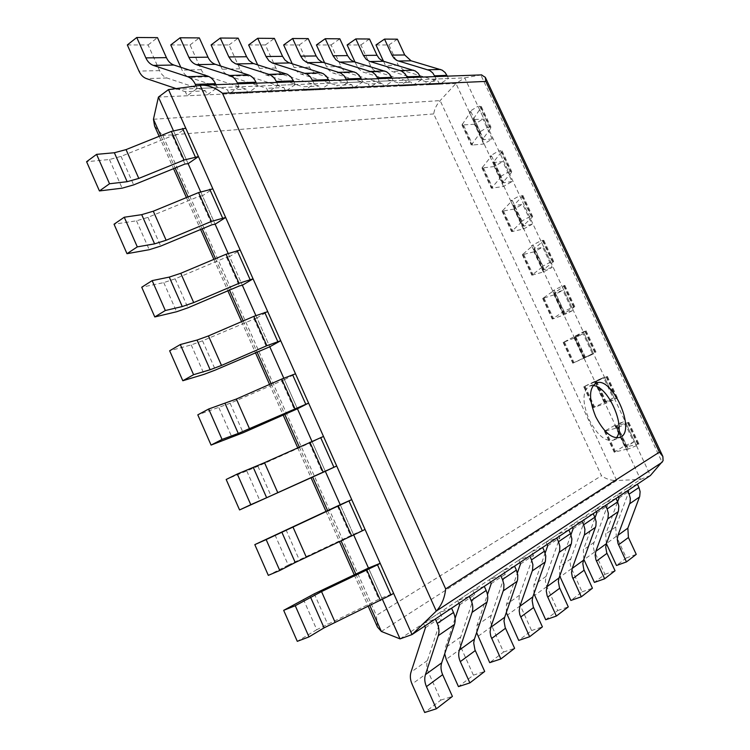 <?xml version="1.0" encoding="UTF-8"?>
<svg xmlns="http://www.w3.org/2000/svg" width="750" height="750" viewBox="0 0 750 750"><rect width="100%" height="100%" fill="white"/><g stroke="black" fill="none" stroke-linecap="round" stroke-linejoin="round"><path stroke-width="0.56" stroke-dasharray="3.75 2.81" d="M153.45 119.25L440.147 100.603L616.65 480.516L640.528 479.409L455.953 83.447L440.147 100.603C436.566 104.7 434.409 109.144 433.706 113.925L601.491 475.744L376.397 615.441L377.466 627.056M400.059 638.888L640.528 479.409L650.391 475.519L464.728 77.869L455.953 83.447L158.428 97.078M381.375 631.453L616.65 480.516C611.053 480.6 606 479.016 601.491 475.744M154.575 126L162.816 135.591L376.397 615.441M481.388 74.897L464.728 77.869L168.506 89.597M173.391 130.631L188.128 163.678L175.547 135.469L185.756 128.203M200.653 191.766L215.128 224.222L202.444 195.787L212.859 188.859M228.141 253.387L242.344 285.253L229.566 256.584L240.188 250.003M255.844 315.525L269.784 346.772L256.894 317.869L267.731 311.653M283.781 378.159L297.441 408.788L284.447 379.659L295.5 373.791M311.944 441.319L325.322 471.319L312.225 441.947L323.494 436.453M274.997 534.938L288.272 565.059L353.438 534.347L340.228 504.741L353.738 535.031M303.384 599.334L316.772 629.7L381.778 597.9L368.466 568.05L382.481 599.494M593.044 385.566L589.378 386.128C582.272 391.294 582.188 402.459 589.106 419.625C597.159 435.066 605.259 441.919 613.406 440.184L616.322 437.887M633.713 442.078L625.65 447.094L638.175 444.028L638.953 443.981L636.459 445.688L626.681 449.709L628.106 448.847L614.194 452.213L624.422 445.912L633.713 442.078L624.056 421.397L615.872 426.122L628.847 422.362L626.306 423.938L636.459 445.688M624.422 445.912L614.822 425.325L624.056 421.397M614.822 425.325L604.444 431.259L616.594 428.053L626.306 423.938M618.038 427.238L628.106 448.847M616.594 428.053L626.681 449.709M316.772 629.7L297.291 641.344M381.778 597.9L393.6 593.344M365.756 569.569L379.106 599.522M613.153 398.034L604.828 402.422L616.734 398.109L614.831 399.366L605.184 403.584L593.428 407.578L613.153 398.034L603.553 377.475L595.106 381.562L607.397 376.434L604.734 377.738L614.831 399.366M603.984 402.056L594.441 381.581L603.553 377.475M594.441 381.581L583.734 386.747L604.734 377.738M596.634 381.337L606.647 402.825M595.153 382.059L605.184 403.584M288.272 565.059L268.312 575.363M353.438 534.347L365.034 529.406M337.453 506.072L350.691 535.772M592.706 354.244L584.119 358.003L593.334 353.316L572.784 363.206L592.706 354.244L583.162 333.806L574.453 337.266L586.069 330.778L583.294 331.819L593.334 353.316M583.65 358.444L574.163 338.091L583.162 333.806M574.163 338.091L563.147 342.488L583.294 331.819M575.363 335.719L585.319 357.066M573.834 336.337L583.809 357.731M312.225 441.947L257.953 466.266L226.181 479.475M309.375 443.091L322.509 472.547M572.381 310.706L563.531 313.837L574.228 307.106L571.959 307.538L562.566 312.15L552.253 319.088L563.438 315.075L572.381 310.706L562.894 290.372L553.922 293.222L564.338 285.928L564.872 285.394L561.984 286.172L571.959 307.538M563.438 315.075L554.006 294.834L562.894 290.372M554.006 294.834L542.672 298.491L554.212 290.363L552.647 290.878L561.984 286.172M554.212 290.363L564.113 311.588M552.647 290.878L562.566 312.15M284.447 379.659L230.128 403.275L197.794 414.853M281.531 380.625L294.553 409.838M552.169 267.403L543.066 269.925L553.162 262.003L553.659 261.394L550.716 262.041L541.444 266.85L543.028 266.381L531.844 275.212L543.337 271.959L552.169 267.403L542.728 247.2L533.503 249.431L543.328 240.956L543.797 240.281L540.797 240.797L550.716 262.041M543.337 271.959L533.953 251.831L542.728 247.2M533.953 251.831L522.319 254.738L533.194 245.278L531.591 245.7L540.797 240.797M533.194 245.278L543.028 266.381M531.591 245.7L541.444 266.85M256.894 317.869L202.528 340.8L191.222 344.916L169.65 350.775M253.912 318.656L266.831 347.644M532.069 224.353L522.712 226.266L532.219 217.172L532.65 216.422L529.594 216.806L520.444 221.803L522.075 221.438L511.556 231.6L523.35 229.078L532.069 224.353L522.684 204.262L513.206 205.884L522.45 196.247L522.844 195.431L519.741 195.694L529.594 216.806M523.35 229.078L514.022 209.062L522.684 204.262M514.022 209.062L502.078 211.237L512.297 200.456L510.647 200.784L519.741 195.694M512.297 200.456L522.075 221.438M510.647 200.784L520.444 221.803M229.566 256.584L226.509 257.184L175.153 278.822L163.753 282.609L141.731 287.231M226.509 257.184L239.325 285.938M512.081 181.547L502.472 182.859L511.406 172.594L511.772 171.713L508.603 171.844L499.575 177.037L501.244 176.756L491.372 188.231L503.484 186.45L512.081 181.547L502.753 161.569L493.031 162.591L501.684 151.791L502.022 150.844L498.806 150.862L508.603 171.844M503.484 186.45L494.203 166.547L502.753 161.569M494.203 166.547L481.959 167.991L491.522 155.906L489.834 156.141L498.806 150.862M491.522 155.906L501.244 176.756M489.834 156.141L499.575 177.037M202.444 195.787L199.331 196.219L147.994 217.35L136.5 220.809L114.047 224.213M199.331 196.219L212.044 224.738M492.216 138.984L482.353 139.697L490.706 128.287L491.006 127.266L487.734 127.144L478.828 132.525L480.534 132.338L471.309 145.116L483.722 144.047L492.216 138.984L482.934 119.109L472.959 119.55L481.05 107.606L481.312 106.519L477.994 106.284L487.734 127.144M483.722 144.047L474.497 124.256L482.934 119.109M474.497 124.256L461.953 124.987L470.869 111.609L469.144 111.75L477.994 106.284M470.869 111.609L480.534 132.338M469.144 111.75L478.828 132.525M175.547 135.469L172.369 135.722L121.059 156.375L109.472 159.506L86.588 161.709M172.369 135.722L184.987 164.016M637.388 484.191L627.394 488.119L628.931 491.419L615.741 526.978L616.331 536.297L626.344 557.934L616.472 565.5M616.331 536.297L606.384 543.666M626.344 557.934L636.234 554.372M606.328 543.534L605.719 534.084L617.597 501.863M627.394 488.119L617.438 494.719L627.544 490.763M617.438 494.719L618.431 496.847M618.994 498.075L628.931 491.419M375.975 44.953L388.894 44.953L398.287 65.231L404.587 71.044L438.103 81.066L439.556 84.197L448.425 78.516L436.088 79.003L427.144 84.769L425.672 81.591L438.103 81.066M383.522 61.294L385.481 65.522L391.847 71.419L425.672 81.591M447.319 76.153L448.425 78.516M388.894 44.953L397.387 39.178M434.972 76.603L436.088 79.003M439.556 84.197L427.144 84.769M616.013 498.45L605.794 502.434L607.378 505.856L593.625 543.675L593.362 547.097L594.075 550.622L604.931 574.341L594.412 582.403M604.931 574.341L615.037 570.75M583.819 559.35L583.322 549.966L595.059 517.706M605.794 502.434L595.191 509.475L605.513 505.462M595.191 509.475L596.203 511.669M596.794 512.944L607.378 505.856M347.137 44.953L360.872 44.953L371.156 67.078L373.228 69.675L375.825 71.428L411.141 82.2L412.641 85.434L421.659 79.575L408.525 80.091L399.431 86.044L397.913 82.763L411.141 82.2M355.003 62.053L358.312 68.55L362.269 71.812L397.913 82.763M420.525 77.138L421.659 79.575M360.872 44.953L369.497 39M407.372 77.616L408.525 80.091M412.641 85.434L399.431 86.044M593.203 513.675L582.759 517.716L584.391 521.25L570.609 559.481L570.178 563.672L570.928 567.309L582.103 591.844L570.872 600.45M582.103 591.844L592.434 588.216M559.716 576.009L559.416 566.916L570.956 534.731M582.759 517.716L571.425 525.234L581.981 521.166M571.425 525.234L572.475 527.512M573.075 528.825L584.391 521.25M316.434 44.953L331.069 44.953L341.634 67.791L343.753 70.462L346.406 72.272L382.434 83.409L383.972 86.747L393.15 80.7L379.134 81.253L369.891 87.394L368.325 84.009L382.434 83.409M324.656 62.897L327.919 69.309L331.959 72.684L368.325 84.009M391.988 78.188L393.15 80.7M331.069 44.953L339.825 38.812M377.953 78.703L379.134 81.253M383.972 86.747L369.891 87.394M568.809 529.95L558.141 534.047L559.819 537.703L545.841 577.05L545.419 581.381L546.197 585.141L557.719 610.538L545.7 619.744M557.719 610.538L568.275 606.881M533.944 593.719L533.859 585.037L545.138 553.088M558.141 534.047L546 542.1L556.781 537.975M546 542.1L547.078 544.453M547.697 545.822L559.819 537.703M283.669 44.944L299.297 44.953L309.806 67.903L312.338 71.306L315.038 73.172L351.806 84.703L353.381 88.153L362.709 81.909L347.728 82.5L338.325 88.838L336.722 85.341L351.806 84.703M292.275 63.825L295.481 70.125L299.616 73.622L336.722 85.341M361.519 79.303L362.709 81.909M299.297 44.953L308.184 38.606M346.519 79.856L347.728 82.5M353.381 88.153L338.325 88.838M542.663 547.406L531.75 551.55L533.475 555.337L519.328 595.875L518.906 600.337L519.722 604.228L531.6 630.553L518.709 640.425M531.6 630.553L542.4 626.869M506.316 612.553L506.456 604.462L517.378 572.972M531.75 551.55L518.719 560.194L529.744 556.022M518.719 560.194L519.834 562.641M520.472 564.047L533.475 555.337M248.644 44.944L265.359 44.944L276.534 69.347L278.766 72.197L281.531 74.138L319.041 86.081L320.672 89.644L330.15 83.194L314.1 83.831L304.547 90.384L302.887 86.756L319.041 86.081M257.672 64.856L260.794 70.997L265.022 74.616L302.887 86.756M328.922 80.503L330.15 83.194M265.359 44.944L274.378 38.391M312.844 81.094L314.1 83.831M320.672 89.644L304.547 90.384M514.566 566.156L503.4 570.347L505.191 574.284L490.556 617.55L490.538 621.487L491.597 625.5L503.569 652.031L489.713 662.663M503.569 652.031L514.612 648.337M476.644 632.569L477.009 625.341L487.463 594.619M503.4 570.347L489.375 579.656L500.653 575.438M489.375 579.656L490.528 582.197M491.194 583.659L505.191 574.284M211.106 44.944L229.031 44.944L240.544 70.209L242.822 73.163L245.653 75.169L283.931 87.562L285.609 91.256L295.238 84.581L277.987 85.266L268.284 92.053L266.578 88.284L283.931 87.562M220.603 66L223.622 71.934L227.944 75.675L266.578 88.284M293.972 81.787L295.238 84.581M229.031 44.944L238.172 38.156M276.703 82.425L277.987 85.266M285.609 91.256L268.284 92.053M484.284 586.359L472.866 590.597L474.713 594.694L459.928 639.328L459.928 643.406L461.025 647.578L473.4 675.159L458.456 686.616M473.4 675.159L484.688 671.456M444.703 653.775L445.284 647.841L455.091 618.384M472.866 590.597L457.725 600.637L469.266 596.381M457.725 600.637L458.916 603.291M459.609 604.809L474.713 594.694M170.775 44.944L190.05 44.944L201.909 71.128L204.244 74.194L207.141 76.275L246.188 89.147L247.922 92.981L257.709 86.062L239.128 86.803L229.275 93.834L227.522 89.934L246.188 89.147M180.797 67.284L182.062 70.116C183.787 73.819 186.216 76.228 189.356 77.344L227.522 89.934M256.397 83.166L257.709 86.062M190.05 44.944L199.312 37.903M237.797 83.85L239.128 86.803M247.922 92.981L229.275 93.834M451.566 608.194L439.884 612.478L441.797 616.744L427.406 660.516C426.281 664.181 426.609 668.091 428.391 672.234L440.85 700.106L424.688 712.5M440.85 700.106L452.391 696.413M439.884 612.478L423.497 623.344L435.3 619.05M423.497 623.344L424.725 626.1M425.447 627.694L441.797 616.744M127.331 44.944L148.106 44.944L159.581 70.622C161.334 74.4 163.8 76.856 166.969 78L205.528 90.862L207.319 94.837L217.247 87.666L197.175 88.463L187.191 95.766L185.372 91.706L205.528 90.862M215.887 84.656L217.247 87.666M148.106 44.944L157.481 37.631M176.053 88.575L185.372 91.706M196.013 85.866L197.175 88.463M207.319 94.837L187.191 95.766M433.706 113.925L162.816 135.591M160.762 135.666L175.153 168.019M188.016 196.922L202.209 228.825M215.494 258.684L229.491 290.128M243.206 320.944L256.988 351.928M271.134 383.719L284.709 414.225M299.297 447.009L312.656 477.037M327.6 510.609L341.091 540.928M355.903 574.219L369.834 605.531M200.156 85.303L480.825 74.972L662.119 462.291M616.997 425.363L626.737 446.259M616.556 426.019L626.362 447.056M605.606 430.481L615.319 451.35M605.1 431.166L614.878 452.184M628.116 422.466L638.175 444.028M627.741 423.131L637.875 444.834M314.297 593.812L327.638 624.019M596.297 380.963L605.981 401.747M595.725 381.328L605.475 402.244M584.972 386.128L594.628 406.884M584.325 386.522L594.047 407.419M606.731 376.688L616.734 398.109M606.206 377.034L616.284 398.606M286.012 529.781L299.241 559.734M575.709 336.825L585.347 357.478M575.006 336.9L584.7 357.694M564.45 342.037L574.05 362.672M563.672 342.141L573.337 362.916M585.469 331.172L595.416 352.472M584.812 331.209L594.825 352.659M246.844 471.075L260.006 500.944M257.953 466.266L271.078 495.975M555.253 292.931L564.825 313.481M554.409 292.725L564.056 313.397M544.041 298.191L553.594 318.712M543.141 298.012L552.75 318.666M564.338 285.928L574.228 307.106M563.541 285.666L573.497 306.984M218.916 407.738L231.975 437.362M230.128 403.275L243.141 432.741M534.9 249.3L544.425 269.719M533.934 248.803L543.525 269.363M523.762 254.597L533.25 275.006M522.722 254.137L532.275 274.678M543.328 240.956L553.162 262.003M542.391 240.384L552.291 261.581M191.222 344.916L204.178 374.306M202.528 340.8L215.438 370.022M514.678 205.912L524.138 226.219M513.581 205.134L523.106 225.572M503.587 211.256L513.028 231.544M502.425 210.516L511.922 230.934M522.45 196.247L532.219 217.172M521.372 195.375L531.206 216.441M163.753 282.609L176.597 311.756M175.153 278.822L187.959 307.809M494.559 162.769L503.972 182.963M493.341 161.719L502.809 182.044M483.534 168.159L492.919 188.334M482.241 167.147L491.691 187.444M501.684 151.791L511.406 172.594M500.475 150.638L510.253 171.581M136.5 220.809L149.25 249.713M147.994 217.35L160.697 246.103M474.562 119.878L483.919 139.95M473.212 118.547L482.634 138.75M463.594 125.306L472.922 145.369M462.178 124.022L471.572 144.206M481.05 107.606L490.706 128.287M479.7 106.153L489.422 126.975M109.472 159.506L122.119 188.175M121.059 156.375L133.659 184.894M615.741 526.978L605.719 534.084M398.287 65.231L385.481 65.522M404.587 71.044L391.847 71.419M594.628 551.991L583.969 559.706M594 542.4L583.322 549.966M370.519 65.859L356.897 66.169M376.959 71.859L363.412 72.253M571.491 568.725L560.119 576.956M570.825 558.834L559.416 566.916M340.978 66.525L326.466 66.853M347.559 72.713L333.122 73.144M546.778 586.603L534.609 595.406M546.056 576.394L533.859 585.037M309.478 67.237L293.991 67.584M316.219 73.631L300.806 74.081M520.322 605.747L507.263 615.188M519.544 595.191L506.456 604.462M275.841 67.997L259.266 68.372M282.731 74.616L266.241 75.094M491.925 626.287L477.881 636.441M491.081 615.366L477.009 625.341M239.822 68.812L222.056 69.216M246.881 75.666L229.181 76.181M461.363 648.384L446.231 659.334M460.453 637.078L445.284 647.841M201.169 69.684L182.062 70.116M208.387 76.791L189.356 77.344M428.391 672.234L412.022 684.075M427.406 660.516L411 672.15M159.581 70.622L138.975 71.091M166.969 78L146.447 78.6M159.159 136.303L173.559 168.666M186.422 197.578L200.616 229.491M213.9 259.35L227.888 290.812M241.603 321.637L255.394 352.622M269.541 384.422L283.106 414.938M297.703 447.731L311.062 477.769M325.997 511.35L339.488 541.678M354.3 574.969L368.231 606.291M613.406 440.184L620.016 437.419M589.378 386.128L595.884 383.203M615.872 426.122L625.65 447.094M604.444 431.259L614.194 452.213M628.847 422.362L638.953 443.981M595.106 381.562L604.828 402.422M583.734 386.747L593.428 407.578M607.397 376.434L617.438 397.922M574.453 337.266L584.119 358.003M563.147 342.488L572.784 363.206M586.069 330.778L596.053 352.144M553.922 293.222L563.531 313.837M542.672 298.491L552.253 319.088M564.872 285.394L574.791 306.628M533.503 249.431L543.066 269.925M522.319 254.738L531.844 275.212M543.797 240.281L553.659 261.394M513.206 205.884L522.712 226.266M502.078 211.237L511.556 231.6M522.844 195.431L532.65 216.422M493.031 162.591L502.472 182.859M481.959 167.991L491.372 188.231M502.022 150.844L511.772 171.713M472.959 119.55L482.353 139.697M461.953 124.987L471.309 145.116M481.312 106.519L491.006 127.266"/><path stroke-width="1.12" d="M382.481 599.494L400.059 638.888L412.031 634.575L168.506 89.597L158.428 97.078L153.45 119.25L154.575 126L159.159 136.303M400.059 638.888L381.375 631.453L377.466 627.056L368.231 606.291M158.428 97.078L173.391 130.631M188.128 163.678L198.431 156.572L185.756 128.203L171.319 131.419L126.056 149.606L114.366 152.737L96.581 154.359L86.588 161.709L99.431 190.941L122.119 188.175L133.659 184.894L184.987 164.016L188.128 163.678L200.653 191.766M215.128 224.222L225.638 217.463L212.859 188.859L198.581 192.581L153.291 211.2L141.703 214.659L124.256 217.228L114.047 224.213L126.994 253.688L149.25 249.713L160.697 246.103L212.044 224.738L215.128 224.222L228.141 253.387M242.344 285.253L253.069 278.841L240.188 250.003L226.069 254.231L180.759 273.3L169.266 277.097L152.156 280.622L141.731 287.231L154.791 316.95L176.597 311.756L187.959 307.809L239.325 285.938L242.344 285.253L255.844 315.525M269.784 346.772L280.716 340.716L267.731 311.653L253.781 316.388L208.444 335.916L197.053 340.05L180.3 344.55L169.65 350.775L182.812 380.747L204.178 374.306L215.438 370.022L269.784 346.772L283.781 378.159M297.441 408.788L308.597 403.097L295.5 373.791L281.719 379.059L236.363 399.037L208.678 409.012L197.794 414.853L211.078 445.078L243.141 432.741L297.441 408.788L311.944 441.319M325.322 471.319L336.694 465.994L323.494 436.453L264.516 462.684L237.291 474.028L226.181 479.475L239.569 509.944L325.322 471.319L340.228 504.741L351.722 499.612L348.966 500.944L362.306 530.822L365.034 529.406L351.722 499.612M353.738 535.031L368.466 568.05L380.184 563.306L377.494 564.825L390.947 594.956L393.6 593.344L380.184 563.306M650.391 475.519L663.084 460.716L662.878 456.506L659.391 452.147L445.678 588.928C444.684 598.097 441.553 605.484 436.275 611.072L412.031 634.575L650.391 475.519M168.506 89.597L202.172 85.163C209.034 85.322 215.794 88.022 222.459 93.253L445.678 588.928M481.388 74.897L485.306 77.316L485.813 81.403L659.391 452.147M595.734 416.747C603.825 432.244 611.916 439.134 620.016 437.419C637.087 431.475 611.691 374.728 595.884 383.203C588.834 388.359 588.787 399.544 595.734 416.747M616.322 437.887C626.278 426.769 607.941 385.725 593.044 385.566M310.538 597.15L324.084 627.844L308.991 636.9L295.256 605.719L321.525 591.581L377.494 564.825M324.084 627.844L390.947 594.956M368.466 568.05L314.297 593.812L283.678 610.35L297.291 641.344L308.991 636.9M283.678 610.35L295.256 605.719M281.803 532.069L295.238 562.509L279.769 570.516L266.156 539.587L348.966 500.944M295.238 562.509L362.306 530.822M340.228 504.741L254.812 544.631L268.312 575.363L279.769 570.516M254.812 544.631L266.156 539.587M253.322 467.531L266.644 497.719L250.791 504.694L237.291 474.028M336.694 465.994L266.644 497.719M239.569 509.944L250.791 504.694M225.066 403.528L238.284 433.463L222.056 439.425L208.678 409.012M308.597 403.097L238.284 433.463M211.078 445.078L222.056 439.425M197.053 340.05L210.15 369.741L193.575 374.7L180.3 344.55M280.716 340.716L266.85 345.703L221.503 365.438L210.15 369.741M182.812 380.747L193.575 374.7M169.266 277.097L182.259 306.544L165.319 310.519L152.156 280.622M253.069 278.841L239.025 283.303L193.706 302.587L182.259 306.544M154.791 316.95L165.319 310.519M141.703 214.659L154.594 243.863L137.306 246.881L124.256 217.228M225.638 217.463L211.434 221.419L166.134 240.253L154.594 243.863M126.994 253.688L137.306 246.881M114.366 152.737L127.153 181.697L109.528 183.759L96.581 154.359M198.431 156.572L184.069 160.031L138.797 178.416L127.153 181.697M99.431 190.941L109.528 183.759M606.384 543.666L616.472 565.5L626.466 561.919L636.234 554.372L628.425 537.516L627.844 528.15L639.722 496.378L640.116 491.634L638.934 487.509L629.109 494.128L630.309 498.319L630.084 502.481L617.953 535.312L627.844 528.15M629.109 494.128L627.544 490.763L637.388 484.191L638.934 487.509M617.953 535.312L617.269 539.269L618 543.45L626.466 561.919M618.431 496.847L618.994 498.075L617.597 501.863M384.525 39.103L391.941 55.116L404.709 54.975L397.387 39.178L384.525 39.103L375.975 44.953L383.522 61.294M404.709 54.975L411.056 60.788L442.153 70.134L445.134 72.534L447.319 76.153M391.941 55.116L394.172 58.425L397.219 60.6L429.75 70.5L432.759 72.938L434.972 76.603M583.819 559.35L594.412 582.403L604.631 578.794L615.037 570.75L606.703 552.647L605.709 547.003L606.375 543.684L618.431 511.031L618.825 506.147L617.606 501.881L607.125 508.95L608.362 513.272L607.978 518.231L595.837 551.316L606.375 543.684M607.125 508.95L605.513 505.462L616.013 498.45L617.606 501.881M595.837 551.316L595.153 555.384L595.913 559.697L604.631 578.794M596.203 511.669L596.794 512.944L595.059 517.706M355.819 38.916L363.431 55.434L377.016 55.284L369.497 39L355.819 38.916L347.137 44.953L355.003 62.053M377.016 55.284L379.284 58.641L382.931 61.087L415.238 70.931L418.284 73.406L420.525 77.138M363.431 55.434L366.197 59.316L369.413 61.331L401.456 71.034L405.103 73.828L407.372 77.616M559.716 576.009L570.872 600.45L581.316 596.803L592.434 588.216L583.847 569.484L582.816 563.663L583.491 560.25L595.903 525.975L596.109 521.625L594.844 517.219L583.641 524.775L584.925 529.247L584.541 534.356L572.222 568.397L583.491 560.25M583.641 524.775L581.981 521.166L593.203 513.675L594.844 517.219M572.222 568.397L571.538 572.587L572.334 577.05L581.316 596.803M572.475 527.512L573.075 528.825L570.956 534.731M325.247 38.719L333.075 55.772L347.55 55.612L339.825 38.812L325.247 38.719L316.434 44.953L324.656 62.897M347.55 55.612L350.353 59.559L353.597 61.612L386.569 71.775L389.681 74.334L391.988 78.188M333.075 55.772L335.906 59.775L339.188 61.866L372.469 72.188L375.619 74.784L377.953 78.703M533.944 593.719L545.7 619.744L556.369 616.078L568.275 606.881L559.425 587.484L558.347 581.466L559.022 577.95L571.434 543.375L571.884 538.95L570.506 533.625L558.497 541.716L559.828 546.347L559.641 550.913L546.966 586.678L559.022 577.95M558.497 541.716L556.781 537.975L568.809 529.95L570.506 533.625M546.966 586.678L546.281 591L547.106 595.603L556.369 616.078M547.078 544.453L547.697 545.822L545.138 553.088M292.622 38.503L300.675 56.138L316.134 55.969L308.184 38.606L292.622 38.503L283.669 44.944L292.275 63.825M316.134 55.969L318.516 59.55L321.722 61.913L355.959 72.675L359.147 75.319L361.519 79.303M300.675 56.138L303.084 59.784L306.328 62.175L340.894 73.125L344.119 75.806L346.519 79.856M506.316 612.553L518.709 640.425L529.622 636.741L542.4 626.869L533.259 606.769L532.144 600.544L532.819 596.916L545.4 561.3L545.766 555.928L544.406 551.213L531.516 559.903L532.903 564.703L532.537 570.15L519.881 606.272L532.819 596.916M531.516 559.903L529.744 556.022L542.663 547.406L544.406 551.213M519.881 606.272L519.197 610.734L519.806 614.709L529.622 636.741M519.834 562.641L520.472 564.047L517.378 572.972M257.719 38.278L266.016 56.531L282.553 56.344L274.378 38.391L257.719 38.278L248.644 44.944L257.672 64.856M282.553 56.344L285 60.056L288.281 62.494L323.231 73.641L326.494 76.378L328.922 80.503M266.016 56.531L268.988 60.816L272.409 63.037L307.087 74.119L310.387 76.903L312.844 81.094M476.644 632.569L489.713 662.663L500.869 658.959L514.612 648.337L505.172 627.469L504 621.019L504.675 617.278L517.603 579.806L517.772 575.006L516.366 570.112L502.491 579.469L503.925 584.447L503.756 589.322L490.763 627.347L504.675 617.278M502.491 579.469L500.653 575.438L514.566 566.156L516.366 570.112M490.763 627.347L490.078 631.95L490.725 636.075L500.869 658.959M490.528 582.197L491.194 583.659L487.463 594.619M220.303 38.034L228.853 56.944L246.6 56.747L238.172 38.156L220.303 38.034L211.106 44.944L220.603 66M246.6 56.747L249.103 60.591L253.078 63.384L287.512 74.353L290.972 76.941L293.972 81.787M228.853 56.944L231.9 61.388L235.397 63.694L268.875 74.353C272.072 75.441 274.537 77.822 276.272 81.478L276.703 82.425M444.703 653.775L446.231 659.334L458.456 686.616L469.866 682.913L484.688 671.456L474.938 649.753L473.709 643.059L474.384 639.197L487.041 602.053C488.212 598.387 487.913 594.534 486.15 590.475L471.159 600.572C472.959 604.706 473.269 608.634 472.097 612.356L459.375 650.062L474.384 639.197M471.159 600.572L469.266 596.381L484.284 586.359L486.15 590.475M459.375 650.062C458.231 653.691 458.541 657.544 460.303 661.631L469.866 682.913M458.916 603.291L459.609 604.809L455.091 618.384M180.094 37.781L188.906 57.394L207.994 57.178L199.312 37.903L180.094 37.781L170.775 44.944L180.797 67.284M207.994 57.178C209.709 60.834 212.128 63.206 215.269 64.294L248.466 74.934C251.7 76.05 254.194 78.478 255.966 82.209L256.397 83.166M188.906 57.394C190.641 61.116 193.088 63.525 196.256 64.631L229.772 75.469C233.034 76.603 235.566 79.078 237.356 82.875L237.797 83.85M424.725 626.1L425.447 627.694L411 672.15C409.866 675.872 410.212 679.847 412.022 684.075L424.688 712.5L436.35 708.806L452.391 696.413L442.65 674.663C440.859 670.481 440.531 666.553 441.675 662.859L454.462 624.497C455.644 620.709 455.316 616.706 453.497 612.488L437.259 623.419C439.116 627.731 439.453 631.809 438.272 635.653L425.438 674.616L441.675 662.859M437.259 623.419L435.3 619.05L451.566 608.194L453.497 612.488M425.438 674.616C424.284 678.366 424.622 682.369 426.45 686.625L436.35 708.806M136.753 37.5L145.847 57.881L166.434 57.647L157.481 37.631L136.753 37.5L127.331 44.944L138.975 71.091C140.756 74.934 143.241 77.438 146.447 78.6L176.053 88.575M166.434 57.647C168.206 61.444 170.681 63.9 173.887 65.034L207.759 76.097C211.059 77.259 213.619 79.781 215.447 83.662L215.887 84.656M145.847 57.881C147.637 61.744 150.15 64.247 153.375 65.4L187.575 76.678C190.903 77.859 193.5 80.428 195.347 84.384L196.013 85.866M153.45 119.25L160.762 135.666M175.153 168.019L188.016 196.922M202.209 228.825L215.494 258.684M229.491 290.128L243.206 320.944M256.988 351.928L271.134 383.719M284.709 414.225L299.297 447.009M312.656 477.037L327.6 510.609M341.091 540.928L355.903 574.219M369.834 605.531L381.375 631.453M662.119 462.291L436.275 611.072L200.156 85.303M485.813 81.403L222.459 93.253M321.525 591.581L335.025 622.106M366.919 570.188L380.428 600.487M292.903 526.866L306.291 557.137M338.287 505.95L351.675 535.997M264.516 462.684L277.791 492.703M309.881 442.247L323.166 472.041M320.663 437.587L333.9 467.222M236.363 399.037L249.534 428.812M281.719 379.059L294.891 408.609M292.594 374.747L305.728 404.137M208.444 335.916L221.503 365.438M253.781 316.388L266.85 345.703M264.759 312.422L277.781 341.569M180.759 273.3L193.706 302.587M226.069 254.231L239.025 283.303M237.15 250.594L250.059 279.516M153.291 211.2L166.134 240.253M198.581 192.581L211.434 221.419M209.756 189.272L222.572 217.959M126.056 149.606L138.797 178.416M171.319 131.419L184.069 160.031M182.587 128.438L195.291 156.891M618.544 544.8L628.425 537.516M639.506 497.006L629.7 503.766M398.353 61.022L411.056 60.788M440.456 69.441L428.025 69.797M446.962 75.366L434.597 75.816M596.475 561.094L606.994 553.331M618.216 511.669L607.753 518.878M369.994 61.528L383.503 61.284M413.503 70.209L400.275 70.594M420.15 76.331L406.997 76.8M572.916 578.494L584.147 570.197M595.5 527.325L584.325 535.022M339.778 62.062L354.178 61.809M384.788 71.034L370.678 71.438M391.603 77.353L377.559 77.85M547.706 597.103L559.734 588.216M571.209 544.059L559.237 552.309M307.528 62.644L322.913 62.362M354.15 71.906L339.066 72.347M361.116 78.441L346.116 78.984M520.678 617.053L533.587 607.528M545.175 562.003L532.312 570.862M273.028 63.263L289.5 62.962M321.375 72.853L305.212 73.312M328.509 79.612L312.431 80.184M491.625 638.503L505.509 628.256M517.191 581.278L503.344 590.822M236.034 63.919L253.706 63.6M286.238 73.856L268.875 74.353M293.55 80.859L276.272 81.478M460.303 661.631L475.284 650.569M487.041 602.053L472.097 612.356M196.256 64.631L215.269 64.294M248.466 74.934L229.772 75.469M255.966 82.209L237.356 82.875M426.45 686.625L442.65 674.663M454.462 624.497L438.272 635.653M153.375 65.4L173.887 65.034M207.759 76.097L187.575 76.678M215.447 83.662L195.347 84.384M173.559 168.666L186.422 197.578M200.616 229.491L213.9 259.35M227.888 290.812L241.603 321.637M255.394 352.622L269.541 384.422M283.106 414.938L297.703 447.731M311.062 477.769L325.997 511.35M339.488 541.678L354.3 574.969M485.306 77.316L662.644 456.009M481.781 74.887L202.172 85.163"/></g></svg>
